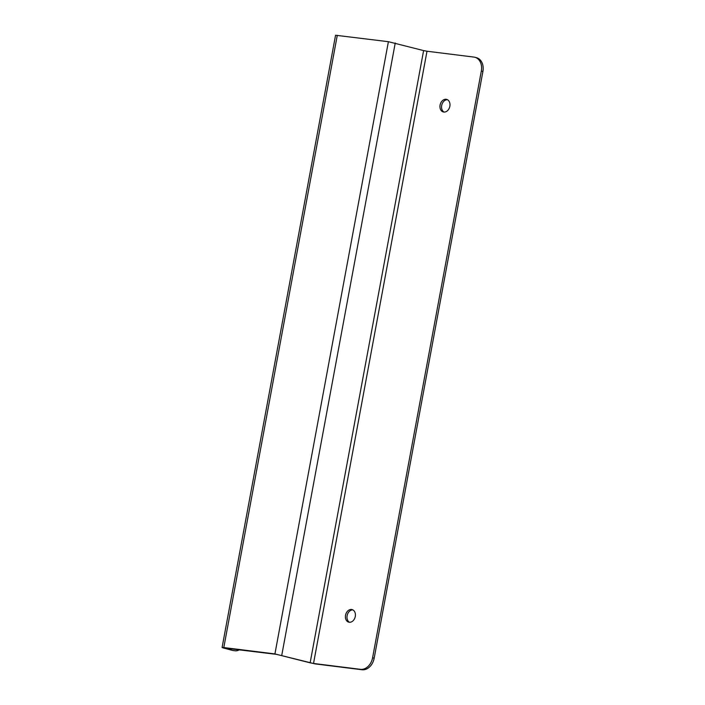 <?xml version="1.0" encoding="UTF-8"?>
<svg xmlns="http://www.w3.org/2000/svg" width="705" height="705" viewBox="0 0 705 705"><rect width="100%" height="100%" fill="white"/><g stroke="black" fill="none" stroke-linecap="round" stroke-linejoin="round"><path stroke-width="1.06" d="M349.231 622.251A6.504 4.891 105 0 1 348.728 622.154A6.504 4.891 105 0 1 345.679 614.601A6.504 4.891 105 0 1 352.086 609.587A6.504 4.891 105 0 1 355.214 616.804A6.504 4.891 105 0 1 349.231 622.251M443.789 112.051A6.504 4.891 105 0 1 443.286 111.954A6.504 4.891 105 0 1 440.237 104.402A6.504 4.891 105 0 1 446.644 99.387A6.504 4.891 105 0 1 449.781 106.605A6.504 4.891 105 0 1 443.789 112.051M313.522 663.467L360.458 669.327A12.998 9.791 -75 0 0 372.584 657.791L481.321 71.055A12.998 9.791 -75 0 0 474.932 57.281A12.998 9.791 -75 0 0 473.936 57.087L426.992 51.227L313.522 663.467L310.138 662.823L423.608 50.584L426.992 51.227M352.861 609.887A6.504 4.891 -75 0 0 347.265 615.033A6.504 4.891 -75 0 0 349.548 622.277M447.419 99.696A6.504 4.891 -75 0 0 441.824 104.833A6.504 4.891 -75 0 0 444.106 112.077M360.458 669.327L362.053 669.75A12.998 9.791 -75 0 0 374.17 658.214L372.584 657.791M239.356 649.719A12.998 8.513 -82.9 0 1 235.126 650.785L233.249 650.548A12.998 8.513 -82.9 0 1 232.5 650.407L223.238 647.93L222.093 647.49L223.802 647.551L274.924 653.932L310.138 662.823M225.151 647.948L232.5 650.407M225.115 648.159L276.51 654.355L315.109 663.89L362.053 669.75M423.608 50.584L388.393 41.692L335.562 35.25L222.093 647.49M481.321 71.055L482.907 71.487A12.998 9.791 -75 0 0 476.518 57.704L474.932 57.281M482.907 71.487L374.17 658.214M235.126 650.785A12.998 8.513 -82.9 0 1 234.368 650.636M395.241 42.996L281.771 655.236M388.393 41.692L274.924 653.932M337.281 35.312L223.802 647.551"/></g></svg>
